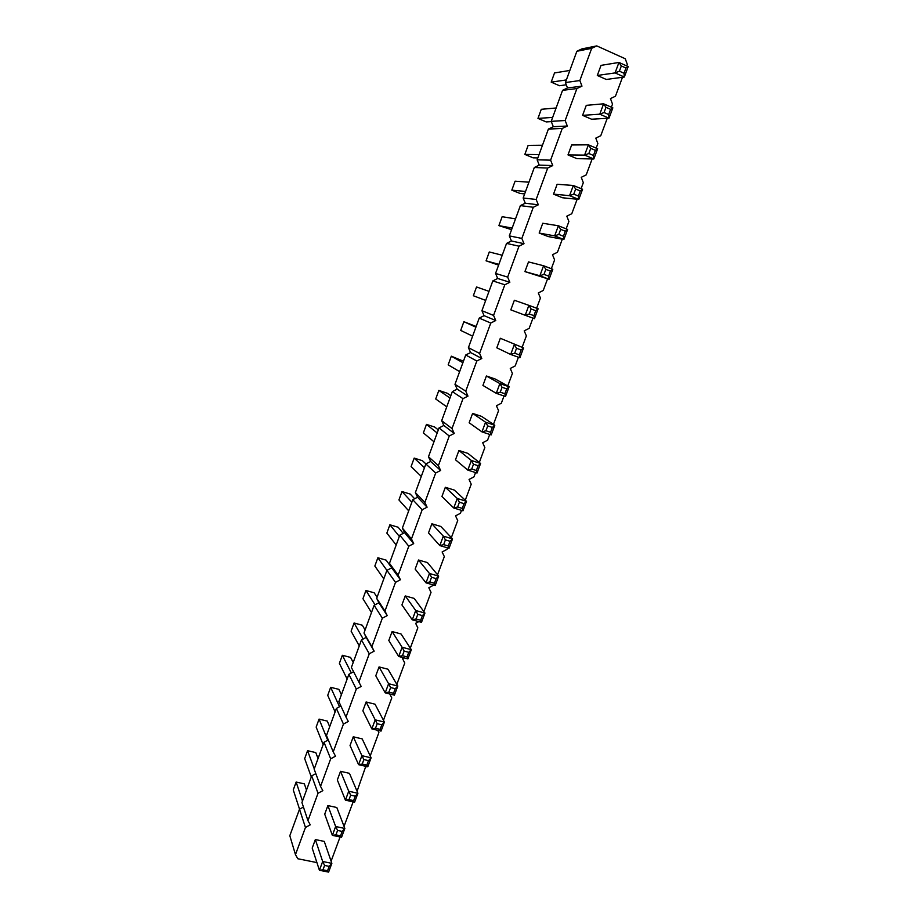 <?xml version="1.0" encoding="UTF-8"?>
<svg xmlns="http://www.w3.org/2000/svg" width="918" height="918" viewBox="0 0 918 918"><rect width="100%" height="100%" fill="white"/><g stroke="black" fill="none" stroke-linecap="round" stroke-linejoin="round"><path stroke-width="1.38" d="M316.917 862.587L297.799 858.743L295.47 854.647L305.453 827.474L310.273 824.823L307.955 820.658L318.018 793.278L322.849 790.639L320.543 786.416L330.675 758.819L335.518 756.18L333.223 751.888L343.435 724.084L348.301 721.456L346.006 717.096L356.299 689.074L361.176 686.446L358.881 682.028L369.265 653.777L374.142 651.172L371.87 646.685L382.336 618.204L387.224 615.599L384.963 611.055L395.509 582.345L400.409 579.751L398.16 575.138L408.785 546.199L413.708 543.617L411.459 538.935L422.177 509.754L427.099 507.195L424.862 502.433L435.671 473.022L440.617 470.464L438.379 465.644L449.269 435.993L454.226 433.445L452.012 428.545L462.993 398.653L467.962 396.117L465.747 391.148L476.821 361.004L481.801 358.479L479.598 353.441L490.763 323.044L495.754 320.531L493.563 315.413L504.82 284.775L509.834 282.274L507.654 277.087L519.003 246.185L524.017 243.695L521.849 238.428L533.301 207.273L538.327 204.806L536.169 199.458L547.713 168.04L552.751 165.573L550.605 160.145L562.252 128.463L567.301 126.018L565.167 120.51L576.906 88.564L581.978 86.131L579.855 80.543L591.697 48.321L596.769 45.9L625.261 58.763L627.304 64.352L626.707 65.947M596.769 45.9L581.794 48.929L576.86 51.282L565.408 82.551L567.485 87.967L562.562 90.343L551.213 121.348L553.302 126.695L548.39 129.071L537.133 159.835L539.233 165.114L534.322 167.501L523.157 198.013L525.268 203.211L520.38 205.609L509.306 235.88L511.429 240.998L506.552 243.408L495.559 273.438L497.694 278.487L492.828 280.908L481.927 310.697L484.073 315.666L479.219 318.11L468.409 347.647L470.555 352.558L465.713 355.014L454.984 384.321L457.153 389.152L452.322 391.619L441.673 420.696L443.853 425.459L439.034 427.937L428.476 456.774L430.657 461.479L425.849 463.957L415.372 492.587L417.564 497.223L412.767 499.713L402.371 528.102L404.574 532.669L399.789 535.171L389.473 563.354L391.688 567.852L386.914 570.365L377.86 557.765L386.111 560.129L391.493 567.473M622.496 77.273L615.462 96.195L610.459 98.616L612.513 104.124L611.377 107.199M607.257 118.284L600.774 135.703L595.793 138.125L597.859 143.564L596.172 148.096M592.144 158.94L586.212 174.868L581.243 177.312L583.32 182.671L581.094 188.649M577.158 199.24L571.776 213.722L566.808 216.178L568.896 221.456L566.154 228.846M562.298 239.208L557.456 252.243L552.498 254.722L554.598 259.92L551.339 268.71M547.576 278.831L543.249 290.455L538.304 292.945L540.415 298.063L536.64 308.219M532.968 318.121L529.158 328.357L524.224 330.859L526.358 335.896L522.124 347.291M518.429 357.228L515.182 365.949L510.27 368.451L512.405 373.431L507.734 385.996M504.016 395.991L501.32 403.231L496.42 405.756L498.566 410.656L493.459 424.38M489.719 434.444L487.573 440.215L482.684 442.751L484.842 447.582L479.311 462.454M475.547 472.563L473.94 476.901L469.052 479.448L471.221 484.211L465.277 500.195M461.502 510.374L460.411 513.3L455.535 515.847L457.715 520.54L451.358 537.638M447.559 547.862L446.986 549.4L442.132 551.959L444.323 556.583L437.553 574.771M433.744 585.041L428.832 587.784L431.024 592.34L423.864 611.595M418.86 621.601L415.636 623.322L417.839 627.82L410.289 648.119M403.931 657.839L402.543 658.585L404.758 663.014L396.828 684.346M389.76 693.974L391.779 697.932L383.46 720.286M377.711 730.303L378.893 732.575L370.218 755.927M365.789 766.323L357.068 791.282M353.143 801.85L344.032 826.361M340.085 836.964L331.1 861.153M435.212 585.466L434.421 583.274L436.165 578.592L438.678 576.125L435.212 585.466L425.998 582.85L415.154 569.08L418.505 560.003L427.455 562.585L438.678 576.125L429.463 573.486L418.505 560.003M431.873 523.788L440.824 526.473L452.54 538.877L443.314 536.135L431.873 523.788L428.488 532.945L439.814 545.579L443.314 536.135L445.414 539.91L450.038 541.276L452.54 538.877L449.028 548.298L439.814 545.579L443.669 544.638L445.414 539.91M462.97 510.821L462.259 508.411L464.026 503.649L466.505 501.331L462.97 510.821L453.744 507.998L441.937 496.512L445.333 487.286L454.295 490.074L466.505 501.331L457.279 498.474L445.333 487.286M519.898 357.745L519.336 354.864L521.16 349.942L523.558 347.933L519.898 357.745L510.672 354.474L496.81 347.807L500.321 338.272L523.558 347.933L500.321 338.272M486.414 375.978L495.376 379.088L509.111 386.765L499.874 383.575L486.414 375.978L482.925 385.434L496.259 393.34L499.874 383.575L502.077 387.27L500.264 392.158L496.259 393.34L505.485 396.496L509.111 386.765L506.702 388.865L502.077 387.27M491.199 434.925L490.556 432.286L492.358 427.444L494.791 425.275L491.199 434.925L481.973 431.885L469.144 422.762L472.609 413.387L481.571 416.382L494.791 425.275L485.565 422.2L472.609 413.387M458.92 450.486L467.882 453.377L480.584 463.464L471.359 460.492L458.92 450.486L455.489 459.792L467.801 470.096L471.359 460.492L473.504 464.233L478.129 465.713L480.584 463.464L477.027 473.034L467.801 470.096L471.726 469.029L473.504 464.233M553.52 194.134L562.482 197.76L578.788 199.413L569.562 195.66L553.52 194.134L557.146 184.277L573.337 185.47L575.655 189.039L573.761 194.146L569.562 195.66L573.337 185.47L582.574 189.257L580.279 190.933L575.655 189.039M539.164 233.034L548.138 236.546L563.881 239.506L554.644 235.88L539.164 233.034L542.767 223.258L558.396 225.782L560.68 229.374L558.81 234.423L554.644 235.88L558.396 225.782L567.622 229.431L565.304 231.198L560.68 229.374M510.81 309.859L514.355 300.255L528.883 305.35L531.132 308.999L535.756 310.697L538.12 308.769L528.883 305.35L525.199 315.276L510.81 309.859M524.924 271.602L528.504 261.917L543.571 265.738L545.843 269.353L550.467 271.12L552.808 269.272L543.571 265.738L539.864 275.744L524.924 271.602L549.102 279.256L552.808 269.272M315.344 839.557L324.261 841.404L331.857 863.356L322.677 861.497L315.344 839.557L312.2 848.083L319.418 870.275L322.677 861.497L324.593 865.433L322.964 869.828L319.418 870.275L328.598 872.1L331.857 863.356L329.183 866.362L324.593 865.433M340.532 771.315L349.46 773.335L357.917 793.278L348.725 791.236L340.532 771.315L337.331 779.967L345.42 800.152L348.725 791.236L350.676 795.149L355.289 796.158L357.917 793.278L354.612 802.171L345.42 800.152L349.024 799.601L350.676 795.149M341.553 837.273L340.544 835.828L342.184 831.398L344.835 828.461L341.553 837.273L332.373 835.357L324.72 814.163L327.887 805.568L336.814 807.507L344.835 828.461L335.644 826.51L327.887 805.568M394.419 695.144L393.535 693.274L395.233 688.718L397.804 686.033L394.419 695.144L385.216 692.838L375.783 675.774L379.054 666.916L387.993 669.211L397.804 686.033L388.601 683.703L379.054 666.916M366.11 701.983L375.049 704.198L384.401 722.076L375.198 719.838L366.11 701.983L362.862 710.784L371.836 728.892L375.198 719.838L377.195 723.705L375.508 728.238L371.836 728.892L381.039 731.107L384.401 722.076L381.808 724.818L377.195 723.705M353.269 736.787L362.197 738.898L371.101 757.82L361.91 755.686L353.269 736.787L350.045 745.508L358.582 764.671L361.91 755.686L363.884 759.576L368.485 760.632L371.101 757.82L367.774 766.782L358.582 764.671L362.22 764.063L363.884 759.576M405.251 595.92L414.202 598.41L424.942 613.063L415.728 610.527L405.251 595.92L401.923 604.928L412.285 619.811L415.728 610.527L417.793 614.337L422.406 615.599L424.942 613.063L421.5 622.324L412.285 619.811L416.061 618.984L417.793 614.337M392.101 631.561L401.04 633.959L411.321 649.692L402.107 647.259L392.101 631.561L388.807 640.489L398.699 656.473L402.107 647.259L404.149 651.091L408.762 652.308L411.321 649.692L407.902 658.883L398.699 656.473L402.44 655.704L404.149 651.091M582.586 115.358L586.281 105.34L603.608 103.814L605.983 107.337L604.055 112.524L599.764 114.188L582.586 115.358L591.559 119.214L609.001 118.181L612.845 107.842L603.608 103.814L599.764 114.188L609.001 118.181L608.68 114.532L610.608 109.345L605.983 107.337M567.99 154.912L571.65 144.975L588.404 144.826L590.744 148.372L588.84 153.513L584.594 155.096L567.99 154.912L576.963 158.653L593.831 158.963L597.641 148.727L588.404 144.826L584.594 155.096L593.831 158.963L593.464 155.452L595.369 150.322L590.744 148.372M597.308 75.471L601.026 65.373L618.95 62.447L621.337 65.947L619.398 71.179L615.071 72.912L597.308 75.471L606.27 79.453L624.309 77.032L628.187 66.601L618.95 62.447L615.071 72.912L624.309 77.032L624.022 73.245L625.961 68.024L621.337 65.947M295.47 854.647L289.813 835.701L299.509 809.217L303.433 807.06M307.955 820.658L301.942 802.561L311.707 775.871L315.815 773.633M320.543 786.416L314.163 769.169L324.008 742.272L328.3 739.954M333.223 751.888L326.475 735.525L336.39 708.421L340.888 705.999M346.006 717.096L338.88 701.616L348.874 674.305L353.602 671.769M358.881 682.028L351.387 667.455L361.451 639.926L366.202 637.402L363.987 633.018L374.131 605.283L378.893 602.759L376.678 598.318L386.914 570.365L395.509 582.345M591.697 48.321L576.86 51.282M579.855 80.543L565.408 82.551M581.978 86.131L567.485 87.967M576.906 88.564L562.562 90.343M565.167 120.51L551.213 121.348M567.301 126.018L553.302 126.695M562.252 128.463L548.39 129.071M550.605 160.145L537.133 159.835M552.751 165.573L539.233 165.114M547.713 168.04L534.322 167.501M536.169 199.458L523.157 198.013M538.327 204.806L525.268 203.211M533.301 207.273L520.38 205.609M521.849 238.428L509.306 235.88M524.017 243.695L511.429 240.998M519.003 246.185L506.552 243.408M507.654 277.087L495.559 273.438M509.834 282.274L497.694 278.487M504.82 284.775L492.828 280.908M493.563 315.413L481.927 310.697M495.754 320.531L484.073 315.666M490.763 323.044L479.219 318.11M479.598 353.441L468.409 347.647M481.801 358.479L470.555 352.558M476.821 361.004L465.713 355.014M465.747 391.148L454.984 384.321M467.962 396.117L457.153 389.152M462.993 398.653L452.322 391.619M452.012 428.545L441.673 420.696M454.226 433.445L443.853 425.459M449.269 435.993L439.034 427.937M438.379 465.644L428.476 456.774M440.617 470.464L430.657 461.479M435.671 473.022L425.849 463.957M424.862 502.433L415.372 492.587M427.099 507.195L417.564 497.223M422.177 509.754L412.767 499.713M411.459 538.935L402.371 528.102M413.708 543.617L404.574 532.669M408.785 546.199L399.789 535.171M398.16 575.138L389.473 563.354M400.409 579.751L391.688 567.852M384.963 611.055L376.678 598.318M387.224 615.599L378.893 602.759M382.336 618.204L374.131 605.283M371.87 646.685L363.987 633.018M374.142 651.172L366.202 637.402M369.265 653.777L361.451 639.926M356.299 689.074L348.874 674.305M378.893 732.575L377.757 730.315M343.435 724.084L336.39 708.421M366.121 766.955L365.834 766.335M330.675 758.819L324.008 742.272M318.018 793.278L311.707 775.871M305.453 827.474L299.509 809.217M425.998 582.85L429.463 573.486L431.552 577.273L429.808 581.966L425.998 582.85M453.744 507.998L457.279 498.474L459.402 502.226L457.634 506.988L453.744 507.998M510.672 354.474L514.321 344.629L516.536 348.301L514.711 353.223L510.672 354.474M481.973 431.885L485.565 422.2L487.733 425.906L485.932 430.76L481.973 431.885M573.761 194.146L578.386 196.027L578.788 199.413L582.574 189.257M558.81 234.423L563.434 236.247L563.881 239.506L567.622 229.431M534.437 318.672L533.909 315.666L529.284 313.967L525.199 315.276L534.437 318.672L538.12 308.769M550.467 271.12L548.608 276.123L549.102 279.256L539.864 275.744L543.984 274.367L545.843 269.353M332.373 835.357L335.644 826.51L337.583 830.434L335.942 834.864L332.373 835.357M385.216 692.838L388.601 683.703L390.62 687.548L388.922 692.115L385.216 692.838M396.197 544.994L386.845 533.117L389.886 524.786L399.33 536.41M403.231 533.381L398.125 527.23L389.886 524.786M411.849 502.203L401.992 491.555L410.243 494.091L414.626 498.738M408.694 510.844L398.928 499.954L401.992 491.555M421.282 476.442L411.103 466.551L414.179 458.093L424.472 467.732M425.929 463.923L422.441 460.71L414.179 458.093M472.609 336.149L460.71 330.423L463.877 321.713L475.903 327.175M476.155 326.487L463.877 321.713M459.631 371.629L448.168 364.836L451.323 356.184L462.89 362.713M463.441 361.222L451.323 356.184M446.745 406.835L435.717 398.986L438.85 390.402L449.981 397.987M450.83 395.692L447.112 393.191L438.85 390.402M437.175 432.986L426.468 424.38L434.73 427.077L438.299 429.911M433.962 441.765L423.37 432.894L426.468 424.38M525.555 191.46L511.819 190.152L515.09 181.179L528.952 182.2M524.66 193.927L520.093 193.468L511.819 190.152M512.164 228.066L498.899 225.621L502.146 216.705L515.526 218.863M511.578 229.672L498.899 225.621M489.007 291.35L476.534 286.967L473.344 295.745L485.691 300.404M502.215 255.25L489.294 251.968L486.07 260.815L498.876 264.373M498.6 265.13L486.07 260.815M299.543 809.194L293.267 789.916L296.135 782.056L302.492 801.081M306.509 790.1L304.351 783.869L296.135 782.056M327.749 740.241L319.062 719.115L327.29 721.089L329.688 726.735M323.159 744.578L316.159 727.09L319.062 719.115M311.305 776.984L304.673 758.612L307.553 750.695L314.277 768.848M318.053 758.532L315.781 752.588L307.553 750.695M359.271 645.905L351.112 631.159L354.084 623.001L363.184 639.008M365.1 629.966L362.323 625.215L354.084 623.001M347.142 679.045L339.385 663.37L342.334 655.28L351.342 672.986M353.212 662.463L350.561 657.403L342.334 655.28M339.534 706.734L330.652 687.307L338.891 689.361L341.404 694.719M335.104 711.932L327.726 695.351L330.652 687.307M383.793 578.879L374.842 566.039L377.86 557.765M375.049 604.801L365.926 590.504L374.177 592.787L377.08 597.239M371.48 612.513L362.943 598.72L365.926 590.504M552.659 117.401L537.959 118.411L541.287 109.299L556.101 107.991M551.316 121.612L546.233 121.922L537.959 118.411M539.05 154.58L524.844 154.419L528.137 145.377L542.469 145.239M537.833 157.919L533.117 157.827L524.844 154.419M566.372 79.935L551.19 82.127L554.529 72.935L569.837 70.445M566.28 84.812L559.464 85.73L551.19 82.127M436.165 578.592L431.552 577.273M434.421 583.274L429.808 581.966M449.028 548.298L448.282 545.992L450.038 541.276M448.282 545.992L443.669 544.638M464.026 503.649L459.402 502.226M462.259 508.411L457.634 506.988M521.16 349.942L516.536 348.301M519.336 354.864L514.711 353.223M505.485 396.496L504.877 393.742L500.264 392.158M504.877 393.742L506.702 388.865M492.358 427.444L487.733 425.906M490.556 432.286L485.932 430.76M477.027 473.034L476.35 470.509L478.129 465.713M476.35 470.509L471.726 469.029M578.386 196.027L580.279 190.933M563.434 236.247L565.304 231.198M533.909 315.666L535.756 310.697M529.284 313.967L531.132 308.999M548.608 276.123L543.984 274.367M328.598 872.1L327.554 870.746L322.964 869.828M327.554 870.746L329.183 866.362M354.612 802.171L353.625 800.622L355.289 796.158M353.625 800.622L349.024 799.601M342.184 831.398L337.583 830.434M340.544 835.828L335.942 834.864M395.233 688.718L390.62 687.548M393.535 693.274L388.922 692.115M381.039 731.107L380.121 729.351L375.508 728.238M380.121 729.351L381.808 724.818M367.774 766.782L366.821 765.13L368.485 760.632M366.821 765.13L362.22 764.063M421.5 622.324L420.685 620.247L422.406 615.599M420.685 620.247L416.061 618.984M407.902 658.883L407.053 656.909L408.762 652.308M407.053 656.909L402.44 655.704M612.845 107.842L610.608 109.345M608.68 114.532L604.055 112.524M597.641 148.727L595.369 150.322M593.464 155.452L588.84 153.513M628.187 66.601L625.961 68.024M624.022 73.245L619.398 71.179"/></g></svg>
